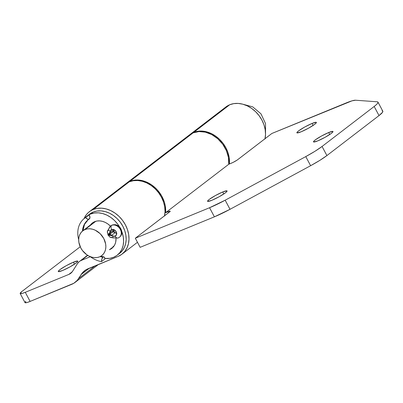 <?xml version="1.0" encoding="UTF-8"?>
<svg xmlns="http://www.w3.org/2000/svg" width="403" height="403" viewBox="0 0 403 403"><rect width="100%" height="100%" fill="white"/><g stroke="black" fill="none" stroke-linecap="round" stroke-linejoin="round"><path stroke-width="0.6" d="M312.053 123.444L313.111 125.434L312.053 123.444L304.708 127.026L298.492 130.95L297.036 132.285L297.041 132.909L301.207 131.766A11.047 1.421 152 0 1 296.875 132.794A11.047 1.421 152 0 1 301.721 128.769A11.047 1.421 152 0 1 312.053 123.444A11.047 1.421 152 0 1 316.385 122.416A11.047 1.421 152 0 1 311.534 126.441A11.047 1.421 152 0 1 301.207 131.766L308.547 128.184L314.768 124.26L316.224 122.925L316.219 122.3L312.053 123.444M222.733 191.969L223.791 193.959L222.733 191.969L215.393 195.551L209.177 199.47L207.721 200.81L207.721 201.435L211.887 200.286A11.047 1.421 152 0 1 207.555 201.314A11.047 1.421 152 0 1 212.406 197.289A11.047 1.421 152 0 1 222.733 191.969A11.047 1.421 152 0 1 227.065 190.941A11.047 1.421 152 0 1 222.219 194.966A11.047 1.421 152 0 1 211.887 200.286L219.232 196.704L225.448 192.785L226.904 191.445L226.899 190.821L222.733 191.969M328.657 132.537L329.714 134.526L328.657 132.537L321.317 136.118L315.096 140.037L313.64 141.377L313.645 142.002L317.811 140.854A11.047 1.421 152 0 1 313.479 141.881A11.047 1.421 152 0 1 318.33 137.856A11.047 1.421 152 0 1 328.657 132.537A11.047 1.421 152 0 1 332.989 131.509A11.047 1.421 152 0 1 328.143 135.534A11.047 1.421 152 0 1 317.811 140.854L325.156 137.272L331.372 133.353L332.828 132.013L332.823 131.388L328.657 132.537M186.453 137.776L189.445 134.919L193.052 132.889A26.774 21.037 -127.5 0 0 189.219 135.091L126.058 183.546A26.774 21.037 52.5 0 1 129.892 181.345L193.052 132.889L129.892 181.345A26.774 21.037 52.5 0 1 154.566 187.183A26.774 21.037 52.5 0 1 165.583 212.719L228.743 164.263A26.774 21.037 -127.5 0 0 217.726 138.733A26.774 21.037 -127.5 0 0 193.052 132.889L198.956 131.564L205.364 132.154L211.787 134.602L217.726 138.733L222.723 144.214L226.39 150.636L228.451 157.497L228.743 164.263L232.989 162.449L237.14 160.082L271.844 133.484L351.96 100.856L355.496 100.221L377.208 101.793L378.009 102.176L377.757 103.118L376.462 104.573L374.18 106.478L322.062 146.46L315.015 151.251L305.776 156.596L225.176 200.2L209.555 207.726L135.312 238.228L169.87 211.691L170.217 211.217L169.441 211.202L165.583 212.719L228.743 164.263L231.327 163.2A5.199 0.67 152 0 0 237.71 159.674L271.844 133.484L346.086 102.982A25.999 3.35 152 0 1 355.496 100.221L377.208 101.793A25.999 3.35 152 0 1 377.989 102.14A25.999 3.35 152 0 1 374.18 106.478L379.022 115.58L382.598 112.22L382.85 111.283L382.049 110.901M377.989 102.14L382.83 111.243A25.999 3.35 -28 0 1 379.022 115.58L374.18 106.478L322.062 146.46L326.904 155.568L379.022 115.58L326.904 155.568A25.999 3.35 -28 0 1 310.617 165.698L319.856 160.354L326.904 155.568L322.062 146.46A25.999 3.35 152 0 1 305.776 156.596L310.617 165.698L230.017 209.308L225.176 200.2L230.017 209.308A25.999 3.35 -28 0 1 214.401 216.829L230.017 209.308L310.617 165.698L305.776 156.596L225.176 200.2A25.999 3.35 152 0 1 209.555 207.726L214.401 216.829L140.153 247.331L135.312 238.228L140.153 247.331L214.401 216.829L209.555 207.726L135.312 238.228L169.446 212.043A5.199 0.67 152 0 0 170.207 211.172L170.207 211.172A5.199 0.67 152 0 0 168.167 211.656L168.686 212.628L168.167 211.656L165.583 212.719L165.29 205.948L164.474 202.497L161.583 195.793L157.205 189.783L151.684 184.932L145.448 181.607L138.964 180.076L132.748 180.448L129.892 181.345L125.741 183.793A26.774 21.037 52.5 0 1 126.058 183.546M73.447 262.177L74.505 264.166L73.447 262.177L66.107 265.758L59.886 269.683L58.43 271.018L58.435 271.642L62.601 270.499A11.047 1.421 152 0 1 58.269 271.526A11.047 1.421 152 0 1 63.12 267.501A11.047 1.421 152 0 1 73.447 262.177A11.047 1.421 152 0 1 77.779 261.149A11.047 1.421 152 0 1 72.933 265.174A11.047 1.421 152 0 1 62.601 270.499L69.946 266.917L76.162 262.993L77.618 261.658L77.613 261.033L73.447 262.177M164.55 215.796A26.774 21.037 -127.5 0 0 155.024 188.685A26.774 21.037 -127.5 0 0 129.252 181.834A26.774 21.037 -127.5 0 0 125.419 184.035L89.375 211.686A26.774 21.037 52.5 0 1 93.204 209.489L129.252 181.834L93.204 209.489A26.774 21.037 52.5 0 1 123.978 222.421A26.774 21.037 52.5 0 1 121.973 254.177A26.774 21.037 52.5 0 1 118.139 256.379L121.746 254.348L124.734 251.492L126.995 247.926L128.431 243.78L128.995 239.221L128.663 234.42L127.444 229.559L125.393 224.829L122.583 220.411L119.122 216.476L115.142 213.172L110.8 210.623L106.261 208.935L101.702 208.17L97.294 208.356L93.204 209.489L90.589 210.84L88.262 212.618L86.277 214.794L84.005 218.708A26.774 21.037 52.5 0 1 89.375 211.686M265.033 138.713A26.774 21.037 -127.5 0 0 255.507 111.596A26.774 21.037 -127.5 0 0 229.735 104.745A26.774 21.037 -127.5 0 0 225.902 106.946L189.858 134.602A26.774 21.037 52.5 0 1 193.687 132.401L229.735 104.745L193.687 132.401A26.774 21.037 52.5 0 1 218.461 138.33A26.774 21.037 52.5 0 1 229.357 164.011L229.146 157.331L227.927 152.475L225.871 147.745L223.061 143.327L219.6 139.388L215.625 136.083L211.283 133.539L206.744 131.852L202.185 131.086L197.777 131.267L193.687 132.401L189.541 134.849A26.774 21.037 52.5 0 1 189.858 134.602M90.317 256.716L81.23 260.449L87.804 255.406L79.089 261.743L77.436 263.638L72.621 271.229L70.968 273.123L68.827 274.418L25.273 292.311L30.114 301.419L73.779 283.289L77.22 280.397L82.524 272.68L85.96 269.783L118.139 256.379L87.985 268.766A23.399 18.382 52.5 0 0 84.635 270.69A23.399 18.382 52.5 0 0 81.159 274.508L89.401 268.186L81.159 274.508L78.585 278.569A23.399 18.382 52.5 0 1 75.104 282.387A23.399 18.382 52.5 0 1 71.754 284.311L30.114 301.419L25.273 292.311L22.094 293.444L20.15 293.409L22.079 291.354L80.212 246.757L22.079 291.354A12.997 1.672 152 0 0 20.175 293.52A12.997 1.672 152 0 0 25.273 292.311L68.827 274.418L72.202 271.829L68.827 274.418A12.997 10.211 52.5 0 0 70.691 273.35A12.997 10.211 52.5 0 0 72.621 271.229L77.436 263.638A12.997 10.211 52.5 0 1 79.371 261.517A12.997 10.211 52.5 0 1 81.23 260.449L90.317 256.716M113.989 246.082A15.596 12.256 52.5 0 1 112.936 246.591M264.957 139.04L265.522 134.481L265.189 129.68L263.975 124.819L261.92 120.089L259.109 115.671L255.648 111.732L251.668 108.427L247.331 105.883L242.792 104.196L238.228 103.43L233.821 103.616L229.735 104.745L225.861 106.976M224.793 107.878L222.804 110.054M25.863 301.338L25.208 302.028M24.991 302.512L26.936 302.552L30.114 301.419A12.997 1.672 -28 0 1 25.016 302.628L20.175 293.52M95.249 265.784L78.585 278.569L95.249 265.784M122.321 187.138L124.31 184.967M125.378 184.065L129.252 181.834L133.338 180.705L137.745 180.519L142.309 181.285L146.848 182.972L151.19 185.516L155.165 188.821L158.626 192.76L161.437 197.178L163.492 201.908L164.706 206.764L165.039 211.57L164.474 216.129M111.591 237.16L110.775 237.443L109.893 237.125L108.226 235.065L107.319 231.68L108.387 230.103M111.198 237.377L110.336 237.352L108.996 236.259M85.013 229.554L95.793 221.282L85.013 229.554L82.912 230.738L81.169 232.4L79.854 234.475L79.018 236.888L78.691 239.548L78.882 242.344L80.786 247.931L82.424 250.505L86.756 254.721L89.285 256.207L91.929 257.19L94.589 257.633L97.158 257.527L99.536 256.867A15.596 12.256 52.5 0 1 81.613 249.336A15.596 12.256 52.5 0 1 82.781 230.833A15.596 12.256 52.5 0 1 85.013 229.554A15.596 12.256 52.5 0 1 102.936 237.09A15.596 12.256 52.5 0 1 101.768 255.588A15.596 12.256 52.5 0 1 99.536 256.867L101.637 255.683L103.38 254.021L104.694 251.946L105.531 249.533L105.858 246.873L105.667 244.077L103.762 238.49L100.11 233.624L95.264 230.219L92.619 229.231L89.96 228.788L87.396 228.894L85.013 229.554M108.226 235.065L107.324 232.294L107.42 231.136L108.105 230.234M93.723 222.113A15.989 12.564 -127.5 0 0 92.967 223.02L93.269 222.632M111.958 247.769A15.989 12.564 -127.5 0 0 112.094 247.714L109.54 249.674A15.989 12.564 52.5 0 1 109.404 249.729L111.696 248.46L113.48 246.757L114.83 244.626L115.686 242.153L116.019 238.47A15.989 12.564 52.5 0 1 111.833 248.359A15.989 12.564 52.5 0 1 109.54 249.674L112.094 247.714A15.989 12.564 -127.5 0 0 113.026 247.276M90.418 224.975A15.989 12.564 52.5 0 1 92.368 222.99A15.989 12.564 52.5 0 1 94.655 221.675L92.504 222.889L90.418 224.975M90.599 214.048A24.699 19.404 52.5 0 1 119.53 226.864L117.696 224.123L114.502 220.496L110.835 217.449L106.83 215.101L102.644 213.54L98.438 212.834L94.373 213.006L90.599 214.048L93.153 212.094L87.275 215.922L85.179 217.796A24.699 19.404 52.5 0 1 87.068 216.079A24.699 19.404 52.5 0 1 90.599 214.048M121.802 231.518A24.699 19.404 52.5 0 1 117.132 255.27A24.699 19.404 52.5 0 1 113.596 257.295L109.828 258.338L104.896 258.439A24.699 19.404 52.5 0 0 113.596 257.295L116.925 255.426L119.681 252.792L121.766 249.502L123.091 245.679L123.61 241.473L123.303 237.045L121.802 231.518M117.132 255.27L119.686 253.311A24.699 19.404 -127.5 0 0 121.535 224.023A24.699 19.404 -127.5 0 0 93.153 212.094L96.922 211.051L100.987 210.88L105.198 211.585L109.384 213.142L113.384 215.489L117.056 218.537L120.245 222.169L122.839 226.244L124.734 230.607L125.857 235.085L126.164 239.518L125.64 243.724L124.315 247.543L122.235 250.832L119.474 253.467M89.829 213.963L93.153 212.094A24.699 19.404 -127.5 0 0 89.617 214.119L87.068 216.079M114.523 232.173L113.671 230.466A15.989 12.564 52.5 0 1 114.523 232.173M110.432 226.148L107.752 223.872L105.163 222.355L102.453 221.348L99.727 220.889L97.098 221L94.655 221.675A15.989 12.564 52.5 0 1 110.432 226.148M110.477 237.397L113.036 237.866L118.094 238.027L119.409 237.271A7.148 5.617 52.5 0 1 118.381 237.861A7.148 5.617 -127.5 0 0 119.787 236.944A7.148 5.617 -127.5 0 0 119.767 228.531A7.148 5.617 -127.5 0 0 111.727 225.342A7.148 5.617 52.5 0 1 119.943 228.793A7.148 5.617 52.5 0 1 119.409 237.271L119.535 237.176A7.148 5.617 -127.5 0 0 120.069 228.697A7.148 5.617 -127.5 0 0 111.853 225.242A7.148 5.617 -127.5 0 0 110.83 225.831A7.148 5.617 -127.5 0 0 110.77 225.881A7.148 5.617 52.5 0 1 110.825 225.836A7.148 5.617 52.5 0 1 111.853 225.242A3.38 2.045 -112.3 0 1 112.165 225.065A3.38 2.045 67.7 0 0 111.853 225.242A7.148 5.617 52.5 0 1 119.893 228.43A7.148 5.617 52.5 0 1 119.913 236.848M107.853 234.828L109.687 232.662L110.21 231.262A3.38 1.783 -165.4 0 1 108.593 229.166A3.38 1.783 14.6 0 0 110.21 231.262A3.768 2.962 52.5 0 1 111.641 229.574A3.38 2.045 -112.3 0 1 111.727 225.342A3.38 2.045 67.7 0 0 111.641 229.574A3.768 2.962 52.5 0 1 116.175 231.735A3.768 2.962 52.5 0 1 115.152 236.173A3.38 2.045 67.7 0 0 118.069 238.037A3.38 2.045 -112.3 0 1 115.152 236.173L113.999 236.359L111.203 235.513L108.135 235.357M111.727 225.342A7.148 5.617 -127.5 0 0 110.694 225.932A7.148 5.617 52.5 0 1 111.727 225.342L111.727 225.342M112.649 231.816L113.48 231.05L113.691 229.826L110.246 232.471A2.599 2.04 52.5 0 1 109.576 234.244L113.021 231.599A2.599 2.04 -127.5 0 0 113.691 229.826L113.676 229.675A3.637 2.861 -127.5 0 0 113.691 229.826L110.246 232.471A3.637 2.861 52.5 0 1 111.183 229.987A3.637 2.861 52.5 0 1 111.702 229.685A3.637 2.861 52.5 0 1 115.883 231.443A3.637 2.861 52.5 0 1 115.611 235.76A3.637 2.861 52.5 0 1 115.092 236.062L116.034 235.337L115.092 236.062A3.637 2.861 52.5 0 1 111.727 235.256L115.172 232.617A2.599 2.04 -127.5 0 0 112.769 232.042L108.261 235.125L109.324 234.687A2.599 2.04 52.5 0 1 111.727 235.256L115.172 232.617A3.637 2.861 -127.5 0 0 116.563 233.433M84.428 218.371A25.303 19.883 52.5 0 0 78.429 238.707A3.38 1.058 -12.7 0 0 78.736 238.697A3.38 1.058 167.3 0 1 78.429 238.707A5.98 4.7 -127.5 0 0 78.686 239.578A5.98 4.7 52.5 0 1 78.429 238.707A25.303 19.883 -127.5 0 1 85.638 217.529A3.38 2.086 -122.1 0 0 89.083 219.126A3.38 2.086 -122.1 0 0 89.194 219.051L87.466 219.131L85.638 217.529L89.083 214.885A25.303 19.883 -127.5 0 0 87.874 215.726L84.428 218.371A25.303 19.883 52.5 0 1 85.638 217.529L89.083 214.885L89.94 217.237L89.32 218.955A3.38 2.086 -122.1 0 0 89.083 214.885A25.303 19.883 52.5 0 0 86.751 216.678M88.801 219.308A21.923 17.223 52.5 0 0 88.101 219.811A21.923 17.223 52.5 0 0 82.439 231.11A21.923 17.223 52.5 0 1 88.146 219.781L88.272 219.68M88.207 219.731A21.923 17.223 -127.5 0 0 82.565 231.005A21.923 17.223 -127.5 0 1 88.207 219.731L84.544 224.315L82.978 230.682M108.593 229.166A3.38 1.783 -165.4 0 1 109.017 228.546A7.148 5.617 52.5 0 1 110.704 225.927L107.576 230.788A6.11 4.801 52.5 0 1 107.566 230.793A6.11 4.801 -127.5 0 0 107.631 230.743A6.11 4.801 -127.5 0 1 107.571 230.788A6.11 4.801 52.5 0 1 107.566 230.793L107.702 230.687M102.951 257.245A21.923 17.223 52.5 0 1 100.176 256.58A21.923 17.223 52.5 0 0 102.951 257.245L101.843 259.048L101.516 261.607A25.303 19.883 52.5 0 1 90.141 256.58A25.303 19.883 -127.5 0 0 101.516 261.607A3.38 1.602 -80.7 0 1 102.951 257.245M100.347 256.494A21.923 17.223 -127.5 0 0 103.077 257.144L103.732 256.892L104.317 257.149L104.961 258.968L101.516 261.607L104.961 258.968A3.38 1.602 -80.7 0 0 103.873 256.907A3.38 1.602 -80.7 0 0 103.077 257.144A21.923 17.223 -127.5 0 1 100.342 256.494M116.855 233.518L113.344 231.911L112.074 232.329L109.324 234.687L110.523 234.617L112.538 235.82L114.286 236.239L115.58 235.785L116.296 234.914L116.522 233.075L115.696 231.171L114.094 229.841L112.256 229.534L110.538 230.758L110.034 233.695L108.14 234.894L109.203 234.455A2.599 2.04 52.5 0 0 109.576 234.244M108.039 234.692A9.491 7.456 -127.5 0 0 110.21 231.262L111.147 229.846L112.215 229.413L113.48 229.493L115.288 230.556L116.175 231.735L116.679 233.76L116.079 235.488L115.152 236.173A3.768 2.962 52.5 0 1 112.759 236.052A9.491 7.456 -127.5 0 0 108.367 235.322M113.848 237.629A3.38 1.184 -65.9 0 1 113.026 237.861A3.38 1.184 -65.9 0 1 112.759 236.052A3.38 1.184 114.1 0 0 113.026 237.861M118.381 237.861A3.38 2.045 -112.3 0 1 118.069 238.037M137.473 242.284L121.973 254.177M79.371 261.517L87.542 255.245M75.124 282.372L98.478 264.454M94.791 221.62L82.791 230.828M229.216 157.81L228.577 158.303M165.416 206.754L164.782 207.248M242.289 104.065L252.701 106.855L260.958 113.797L265.527 123.575L265.527 134.355M119.535 237.176C121.464 235.453 123.399 232.722 120.049 227.433C117.792 224.889 115.157 224.103 112.145 225.076L110.704 225.927M89.093 219.121L88.146 219.781M103.843 256.902L100.901 256.177"/></g></svg>
